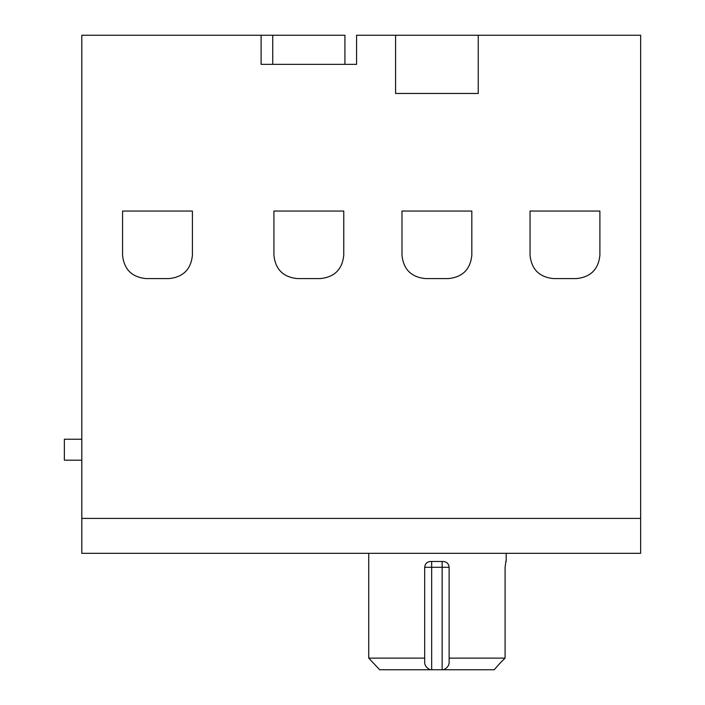 <?xml version="1.0" encoding="UTF-8"?>
<svg xmlns="http://www.w3.org/2000/svg" width="705" height="705" viewBox="0 0 705 705"><rect width="100%" height="100%" fill="white"/><g stroke="black" fill="none" stroke-linecap="round" stroke-linejoin="round"><path stroke-width="1.06" d="M424.683 567.296L424.683 662.189L424.683 567.296C425.036 563.771 426.974 561.832 430.499 561.48L443.313 561.48C446.829 561.832 448.777 563.771 449.129 567.296C448.777 563.771 446.829 561.832 443.313 561.48C446.82 561.85 448.759 563.788 449.129 567.296L442.141 567.296L442.141 561.48L442.141 567.296L431.663 567.296L431.663 561.48L431.663 567.296L424.683 567.296C425.053 563.788 426.992 561.85 430.499 561.48C426.992 561.85 425.053 563.788 424.683 567.296L449.129 567.296L449.129 662.189L449.129 658.109L505.088 658.109L505.088 567.296L505.882 561.48L505.088 567.296L505.088 658.109L500.938 662.189L505.088 658.109L500.938 662.189L505.088 658.109L449.129 658.109L449.129 567.296C448.759 563.788 446.82 561.85 443.313 561.48L430.499 561.48C426.974 561.832 425.036 563.771 424.683 567.296L424.683 567.278M449.129 658.109L449.129 662.189C449.191 665.3 447.384 667.82 443.709 669.75L494.135 669.75L500.938 662.189M494.135 669.75L379.678 669.75L368.724 658.109L368.724 553.328L368.724 658.109L379.678 669.75L430.103 669.75C426.428 667.82 424.621 665.3 424.683 662.189C424.621 665.3 426.428 667.82 430.103 669.75L431.663 669.75L431.663 567.296L431.663 669.75L442.141 669.75L442.141 567.296L442.141 669.75L443.709 669.75C447.384 667.82 449.191 665.3 449.129 662.189M502.647 553.328L506.181 553.328L506.181 561.48M368.724 658.109L424.683 658.109L368.724 658.109M505.088 567.296L505.882 561.48L505.088 567.296M424.683 662.189L424.683 658.109M530.045 211.051L530.045 255.289C531.526 269.328 539.29 277.091 553.328 278.572L576.611 278.572C590.658 277.091 598.413 269.328 599.893 255.289L599.893 211.051L530.045 211.051L599.893 211.051L599.893 255.289C598.413 269.328 590.658 277.091 576.611 278.572L553.328 278.572C539.29 277.091 531.526 269.328 530.045 255.289L530.045 211.051M401.982 211.051L401.982 255.289C403.463 269.328 411.218 277.091 425.265 278.572L448.547 278.572C462.595 277.091 470.35 269.328 471.83 255.289L471.83 211.051L401.982 211.051L471.83 211.051L471.83 255.289C470.35 269.328 462.595 277.091 448.547 278.572L425.265 278.572C411.218 277.091 403.463 269.328 401.982 255.289L401.982 211.051M273.919 211.051L273.919 255.289C275.399 269.328 283.154 277.091 297.202 278.572L320.484 278.572C334.523 277.091 342.286 269.328 343.767 255.289L343.767 211.051L273.919 211.051L343.767 211.051L343.767 255.289C342.286 269.328 334.523 277.091 320.484 278.572L297.202 278.572C283.154 277.091 275.399 269.328 273.919 255.289L273.919 211.051M122.564 211.051L122.564 255.289C124.045 269.328 131.809 277.091 145.847 278.572L169.138 278.572C183.177 277.091 190.94 269.328 192.421 255.289L192.421 211.051L122.564 211.051L192.421 211.051L192.421 255.289C190.94 269.328 183.177 277.091 169.138 278.572L145.847 278.572C131.809 277.091 124.045 269.328 122.564 255.289L122.564 211.051M478.237 35.25L395.575 35.25L395.575 93.465L478.237 93.465L478.237 35.25L478.237 93.465L395.575 93.465L395.575 35.25L640.642 35.25L640.642 553.328L640.642 35.25L478.237 35.25M344.93 64.358L344.93 35.25L272.747 35.25L272.747 64.358L356.571 64.358L356.571 35.25L356.571 64.358L261.106 64.358L272.747 64.358L272.747 35.25L261.106 35.25L261.106 64.358L261.106 35.25L344.93 35.25L344.93 64.358M356.571 35.25L395.575 35.25L356.571 35.25M64.358 460.189L64.358 439.233L81.815 439.233L64.358 439.233L64.358 460.189L81.815 460.189L64.358 460.189M81.815 553.328L81.815 35.25L261.106 35.25L81.815 35.25L81.815 518.404L640.642 518.404L81.815 518.404L81.815 553.328L640.642 553.328L81.815 553.328"/></g></svg>
